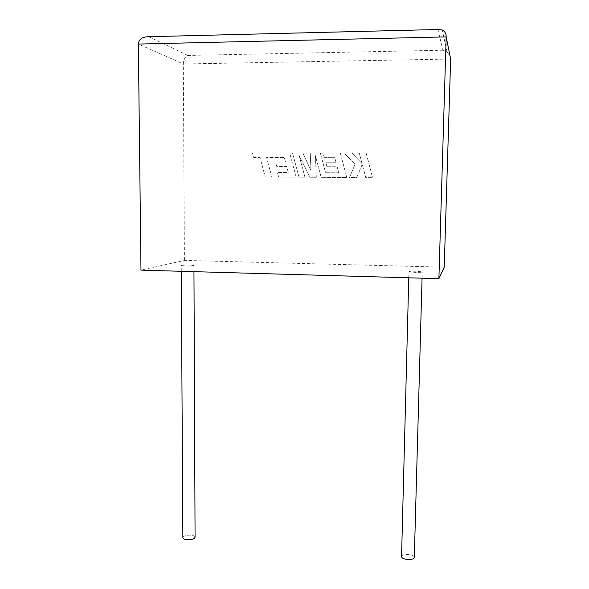 <?xml version="1.0" encoding="UTF-8"?>
<svg xmlns="http://www.w3.org/2000/svg" width="589" height="589" viewBox="0 0 589 589"><rect width="100%" height="100%" fill="white"/><g stroke="black" fill="none" stroke-linecap="round" stroke-linejoin="round"><path stroke-width="0.44" stroke-dasharray="2.94 2.21" d="M195.069 536.962C194.664 536.019 193.273 535.416 190.888 535.165C186.595 535.018 183.923 535.769 182.862 537.418M189.592 265.079C184.394 265.021 181.611 265.197 181.235 265.624L185.564 266.066C190.799 266.125 193.59 265.941 193.928 265.514L189.592 265.079M401.558 556.185C402.449 554.809 404.731 554.22 408.413 554.418C411.682 554.794 413.647 555.655 414.317 556.988M415.12 272.361L408.928 271.735C408.913 271.323 411.277 271.161 416.033 271.234L422.239 271.86C422.276 272.265 419.905 272.435 415.12 272.361M444.231 267.192L184.416 260.397L140.97 270.137M184.416 260.397L183.326 63.995L450.651 59.04M438.952 29.472L437.929 29.627L442.943 50.234L447.014 51.884L449.93 55.476M442.943 50.234L187.847 55.447C185.093 56.669 183.591 59.518 183.326 63.995L138.349 44.057M147.706 36.739L437.929 29.627M366.144 153.088L372.609 177.694L365.74 177.642L362.242 164.316L356.75 177.583L349.454 177.532L355.086 164.287L344.072 153.052L351.972 153.066L362.021 163.565L359.268 153.074L366.159 153.088L372.616 177.694L365.747 177.642L362.25 164.316L356.757 177.583L349.461 177.532L355.093 164.287L344.086 153.052L351.972 153.066M351.986 153.066L362.029 163.565L359.268 153.074M359.275 153.081L366.159 153.088M302.812 152.985L310.963 170.346L310.263 153L320.335 153.015L325.584 172.746L338.771 172.82L337.173 166.753L326.961 166.709L325.776 162.203L335.988 162.24L334.766 157.69L323.921 157.661L322.706 153.015L340.309 153.044L346.788 177.51L321.174 177.333L315.409 155.68L316.315 177.296L310.028 177.252L299.168 155.54L304.969 177.215L299.013 177.179L292.505 152.963L302.798 152.985L310.948 170.346L310.248 152.993L320.328 153.015L325.577 172.739L338.756 172.82L337.166 166.753L326.954 166.709L325.761 162.203L335.973 162.24L334.751 157.69L323.913 157.661L322.691 153.015L340.302 153.044L346.781 177.51L321.16 177.333L315.395 155.673L316.3 177.296L310.02 177.252L299.153 155.533L304.955 177.215L298.998 177.171L292.505 152.963L302.798 152.985M271.846 176.987L265.264 176.936L260.014 157.558L253.704 157.543L252.453 152.904L289.7 152.963L296.193 177.156L278.597 177.031L277.375 172.452L288.323 172.518L286.725 166.518L276.742 166.473L275.549 162.019L285.532 162.056L284.31 157.558L266.581 157.572L271.831 176.98L265.249 176.936L259.999 157.558L253.69 157.535L252.431 152.897L289.685 152.963L296.179 177.156L278.582 177.031L277.36 172.452L288.308 172.518L286.71 166.518L276.727 166.473L275.527 162.019L285.518 162.056L284.296 157.558L266.596 157.572L271.831 176.98M187.847 55.447L149.002 36.827M181.272 271.286L181.235 265.624M408.773 277.802L408.928 271.735M447.014 51.884L442.258 29.987M422.063 278.185L422.239 271.86M193.958 271.654L193.928 265.514"/><path stroke-width="0.88" d="M182.862 537.418L182.862 537.934C183.253 538.876 184.644 539.472 187.037 539.73C192.066 539.818 194.745 538.891 195.069 536.962L193.958 271.654M422.063 278.185L414.317 556.988C414.317 558.814 412.02 559.646 407.433 559.484C404.157 559.101 402.199 558.247 401.543 556.922L401.558 556.185M438.893 278.671L140.97 270.137L138.349 44.057C138.746 39.544 141.868 37.107 147.706 36.739L438.952 29.472L442.258 29.987C444.945 31.423 446.256 33.728 446.175 36.886L438.893 278.671L444.231 267.192L450.651 59.04L446.175 36.886L138.349 44.057M449.93 55.476L450.651 59.04M182.862 537.934L181.272 271.286M401.543 556.922L408.773 277.802"/></g></svg>
